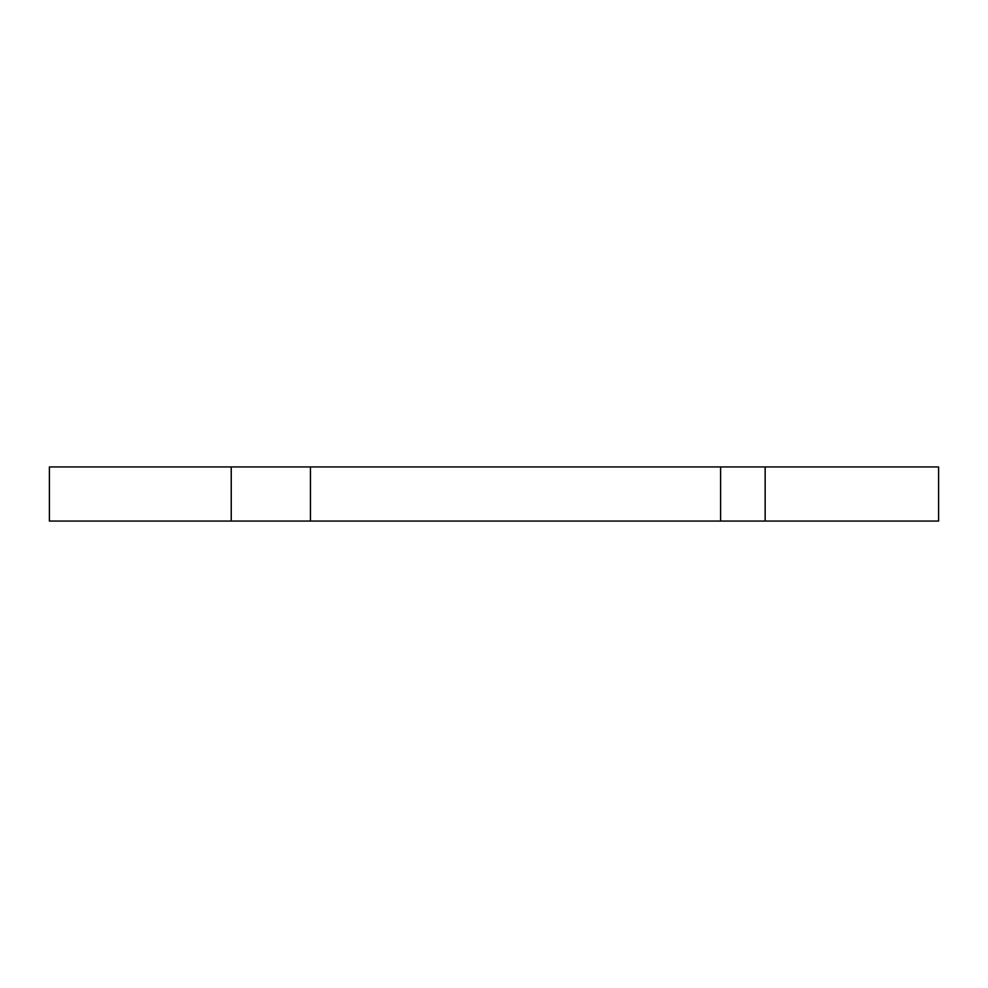 <?xml version="1.0" encoding="UTF-8"?>
<svg xmlns="http://www.w3.org/2000/svg" width="988" height="988" viewBox="0 0 988 988"><rect width="100%" height="100%" fill="white"/><g stroke="black" fill="none" stroke-linecap="round" stroke-linejoin="round"><path stroke-width="1.48" d="M765.157 521.059L938.6 521.059L938.6 466.941L49.4 466.941L49.4 521.059L765.157 521.059L765.157 466.941M720.61 521.059L720.61 466.941M310.442 521.059L310.442 466.941M231.241 521.059L231.241 466.941"/></g></svg>
